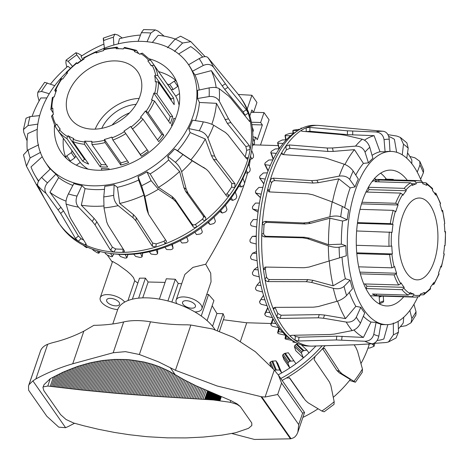 <?xml version="1.0" encoding="UTF-8"?>
<svg xmlns="http://www.w3.org/2000/svg" width="469" height="469" viewBox="0 0 469 469"><rect width="100%" height="100%" fill="white"/><g stroke="black" fill="none" stroke-linecap="round" stroke-linejoin="round"><path stroke-width="0.7" d="M212.146 305.735L216.924 313.503L223.086 313.691L224.305 316.991L219.463 331.225M223.086 313.691L217.364 330.487M206.759 294.438L208.576 294.497L213.905 300.565L207.075 320.632M208.576 294.497L201.242 316.03M159.384 299.116L166.307 278.768L175.312 279.26L178.214 283.417L181.673 283.804M117.684 309.581A13.589 6.443 18.8 0 1 100.219 297.733L112.578 261.432L118.059 264.598L126.911 271.047L130.734 274.406L133.495 277.566L134.703 280.749L137.833 283.124M100.219 297.733A13.589 6.443 18.8 0 1 100.941 296.555A13.589 6.443 18.8 0 1 112.46 295.241A13.589 6.443 18.8 0 1 124.719 302.077M176.813 303.666A13.589 6.443 18.8 0 1 176.139 300.049L184.845 274.471L192.952 267.371L205.703 264.217L210.716 273.169L211.044 281.846L201.869 308.813A13.589 6.443 18.8 0 1 194.875 311.938M176.139 300.049A13.589 6.443 18.8 0 1 193.732 299.386A13.589 6.443 18.8 0 1 201.869 308.813M223.367 319.747L246.424 322.742L271.129 323.499M132.364 299.193L139.522 278.17L145.431 278.135L148.145 282.004L165.07 282.402M148.145 282.004L142.74 297.868M243.991 185.009L243.81 185.536C235.045 210.587 222.341 236.816 205.703 264.217M112.085 125.071A33.973 25.115 145 0 1 129.52 112.882A33.973 25.115 -35 0 0 112.085 125.071M194.969 304.616A6.795 3.219 18.8 0 1 195.432 306.62A6.795 3.219 18.8 0 1 189.828 307.975A6.795 3.219 18.8 0 1 183.039 304.246A6.795 3.219 18.8 0 1 182.57 302.241A6.795 3.219 18.8 0 1 188.175 300.887A6.795 3.219 18.8 0 1 194.969 304.616M119.05 302.294A6.795 3.219 18.8 0 1 119.519 304.305A6.795 3.219 18.8 0 1 113.914 305.659A6.795 3.219 18.8 0 1 107.12 301.93A6.795 3.219 18.8 0 1 106.651 299.926A6.795 3.219 18.8 0 1 112.261 298.565A6.795 3.219 18.8 0 1 119.05 302.294M250.329 159.12L249.209 166.249M247.62 173.02L244.625 183.109M253.606 112.284L264.029 112.601L269.077 119.824L260.483 145.062M249.819 115.978L251.871 109.951L253.571 112.384L256.948 102.477L251.894 95.254L247.21 109.025M251.894 95.254L238.305 94.48M251.871 124.631L262.359 124.947L257.346 139.674L255.64 137.235L254.292 141.198M251.419 122.227L260.653 122.509L262.359 124.947M253.571 112.384L251.062 112.308M264.029 112.601L260.653 122.509M254.046 137.188L255.64 137.235M252.855 136.866L253.84 136.895M145.431 278.135L138.619 298.143M171.865 302.059L178.214 283.417M216.924 313.503L212.568 326.289M195.972 311.903L195.778 312.471M134.703 280.749L127.955 300.559M175.312 279.26L167.925 300.957M368.312 344.047L369.144 344.674A102.852 76.037 145 0 1 368.452 346.773A102.852 76.037 145 0 1 360.966 363.557M298.073 343.66L296.127 344.305A94.591 69.928 145 0 1 294.937 345.342L294.385 346.603L295.704 350.624L303.384 357.859L301.444 353.245L301.901 351.902A107.407 79.402 -35 0 0 303.091 350.859L306.896 350.097L308.96 352.934A108.063 79.888 145 0 1 303.384 357.859A108.063 79.888 145 0 1 295.927 363.709A108.063 79.888 145 0 1 289.783 367.972L287.995 363.411L288.552 362.162A107.407 79.402 -35 0 0 289.86 361.265L293.916 360.831L295.927 363.709L288.329 352.741L284.478 353.468A94.591 69.928 145 0 1 283.17 354.365L282.537 355.508L283.851 359.377L289.783 367.972A108.063 79.888 145 0 1 281.699 372.919A108.063 79.888 145 0 1 278.199 374.842M274.682 370.504A107.407 79.402 -35 0 0 275.514 370.059L279.741 370.006L281.699 372.919L277.648 363.164L275.936 360.831L271.844 361.218A94.591 69.928 145 0 1 270.449 361.951L269.769 362.965L270.982 366.353M315.959 345.946A108.063 79.888 145 0 1 315.614 346.321L315.449 345.964M315.051 345.975L315.614 346.321A108.063 79.888 145 0 1 308.96 352.934M275.936 360.831L279.741 370.006M288.329 352.741L293.916 360.831M301.379 344.903L306.896 350.097M349.563 380.435L355.391 382.235L342.083 373.869L339.632 371.466L324.747 348.655L324.267 348.262L322.033 349.223A110.414 81.629 145 0 1 315.121 356.37L314.124 359.659L329.437 382.012L330.874 385.471L334.174 401.745L334.016 404.354L324.12 411.811L321.845 411.037L307.998 402.707L305.29 400.209L289.69 377.985M367.972 348.162L369.982 347.957L374.01 346.327L373.312 345.002L371.747 343.818M354.148 344.826L356.006 347.728L357.589 351.392L362.437 369.027L362.25 372.28M315.121 356.37A110.414 81.629 145 0 1 286.389 378.02A110.414 81.629 145 0 1 282.127 380.394M289.649 377.932L286.389 378.02M303.519 397.999L289.226 377.627M325.111 345.682A110.414 81.629 145 0 1 322.033 349.223M318.099 408.792A102.852 76.037 145 0 1 302.88 417.41M333.289 397.313A102.852 76.037 145 0 0 350.314 379.497L339.228 372.785L336.771 370.381L322.613 348.69M322.121 345.77A110.414 81.629 145 0 1 280.814 378.518M421.338 180.993A86.636 41.43 91.7 0 0 391.844 151.458L389.991 151.364L389.241 139.199C388.643 134.55 386.679 131.912 383.331 131.285L319.424 125.493A110.414 52.809 91.7 0 0 317.918 125.405A110.414 52.809 91.7 0 0 306.222 127.756A110.414 52.809 91.7 0 0 301.491 130.276A110.414 52.809 91.7 0 0 285.697 146.328A110.414 52.809 91.7 0 0 281.769 152.607A110.414 52.809 91.7 0 0 270.162 180.366A110.414 52.809 91.7 0 0 267.723 189.318A110.414 52.809 91.7 0 0 262.3 223.983A110.414 52.809 91.7 0 0 261.766 234.054A110.414 52.809 91.7 0 0 263.472 269.64A110.414 52.809 91.7 0 0 264.938 279.09A110.414 52.809 91.7 0 0 273.474 309.44A110.414 52.809 91.7 0 0 276.692 316.639A110.414 52.809 91.7 0 0 283.217 327.802A110.414 52.809 91.7 0 0 290.581 336.502A110.414 52.809 91.7 0 0 294.983 340.201A110.414 52.809 91.7 0 0 303.255 344.627A110.414 52.809 91.7 0 0 311.176 346.134A110.414 52.809 91.7 0 0 311.832 346.145A110.414 52.809 91.7 0 0 314.84 345.981M349.352 292.363A86.753 41.489 91.7 0 0 355.842 306.345L360.802 307.289A86.665 41.448 91.7 0 0 362.725 310.226A86.665 41.448 91.7 0 0 364.735 312.911L360.473 323.176C358.533 327.139 355.766 329.607 352.172 330.581L334.526 334.051L329.877 334.497L291.824 335.3L290.458 335.687L290.581 336.502L290.95 335.423M278.785 327.649L272.794 326.395L271.498 325.668A107.407 51.367 -88.3 0 1 270.883 324.8L271.844 323.047L275.901 323.522A108.063 51.684 91.7 0 0 277.326 325.638A108.063 51.684 91.7 0 0 278.785 327.649A108.063 51.684 91.7 0 0 282.649 332.251A108.063 51.684 91.7 0 0 284.226 333.858A108.063 51.684 91.7 0 0 285.832 335.347A108.063 51.684 91.7 0 0 288.611 337.604L291.771 339.937A110.414 52.809 91.7 0 0 308.192 346.04L311.176 346.134M317.918 125.405L314.934 125.311A110.414 52.809 91.7 0 0 298.167 130.4A110.414 52.809 91.7 0 0 259.615 220.295A110.414 52.809 91.7 0 0 280.233 327.708A110.414 52.809 91.7 0 0 291.771 339.937M282.86 154.565L281.769 152.607L281.752 153.938L283.165 154.6L321.388 157.285L326.102 158.17L344.205 164.209C347.91 165.627 350.906 167.908 353.186 171.05L358.322 179.041A86.665 41.448 91.7 0 0 355.033 186.902L350.167 187.893A86.753 41.489 91.7 0 0 349.434 189.98A86.753 41.489 91.7 0 0 344.709 207.708M350.167 187.893L338.806 178.853A102.852 49.192 91.7 0 0 338.079 180.94A102.852 49.192 91.7 0 0 332.462 202.01M338.806 178.853L318.216 182.705L312.987 183.057L274.676 180.606L272.729 181.192L271.522 182.81A106.627 50.992 91.7 0 0 269.47 190.344L269.628 191.938M403.739 296.783A67.946 32.496 -88.3 0 1 387.042 305.958A67.946 32.496 -88.3 0 1 369.525 294.673A67.946 32.496 -88.3 0 1 358.275 217.675A67.946 32.496 -88.3 0 1 391.187 170.13A67.946 32.496 -88.3 0 1 407.297 180.307M380.646 173.196A68.363 32.695 -88.3 0 1 386.415 179.158M391.844 151.458A86.636 41.43 91.7 0 0 355.373 190.226A86.636 41.43 91.7 0 0 351.281 278.826A86.636 41.43 91.7 0 0 386.556 324.636A86.636 41.43 91.7 0 0 417.797 296.959M389.991 151.37A86.665 41.448 91.7 0 0 385.108 151.809L380.019 151.751A86.753 41.489 91.7 0 0 372.069 155.356M301.673 131.132L301.491 130.276L301.286 130.921L302.611 131.32L340.453 134.533L345.043 135.207L362.291 139.229C365.779 140.337 368.271 143.022 369.777 147.284L372.914 158.317A86.665 41.448 91.7 0 0 368.441 162.86L363.405 163.382A86.753 41.489 91.7 0 0 355.766 175.066M293.899 335.259A106.627 50.992 91.7 0 0 295.376 336.414L294.983 340.201L298.606 340.992L336.373 339.955L364.864 341.244C369.496 341.133 372.462 338.835 373.764 334.338L376.085 322.443A86.665 41.448 91.7 0 0 378.454 323.434A86.665 41.448 91.7 0 0 380.851 324.126L378.823 336.121C377.738 340.699 375.499 343.255 372.093 343.795L355.086 344.785L311.492 346.128M285.832 335.347L278.416 333.647A107.407 51.367 -88.3 0 1 277.806 333.066A107.407 51.367 -88.3 0 1 277.736 332.996L278.563 331.741L282.649 332.251M271.487 151.223L275.215 148.943L279.272 148.743A108.063 51.684 91.7 0 0 276.364 153.392L271.258 152.923L270.871 152.22A107.407 51.367 -88.3 0 1 271.487 151.223M273.386 158.874L270.871 152.22M265.307 162.696L268.854 160.017L272.888 159.865A108.063 51.684 91.7 0 0 270.343 165.375L265.214 164.719L264.768 163.869A107.407 51.367 -88.3 0 1 265.307 162.696M268.18 170.675L264.768 163.869M278.398 141.826L282.274 139.991L286.36 139.756A108.063 51.684 91.7 0 0 283.165 143.438L278.07 143.162L277.724 142.617A107.407 51.367 -88.3 0 1 278.398 141.826M279.401 148.55L277.724 142.617M260.483 197.572L255.986 193.187L255.406 192.126A107.407 51.367 -88.3 0 1 255.752 190.678L258.853 187.43L262.851 187.383A108.063 51.684 91.7 0 0 261.204 194.184L255.611 192.999L260.453 197.719M285.879 134.732L289.871 133.395L293.987 133.132A108.063 51.684 91.7 0 0 290.575 135.746L285.474 135.676L285.158 135.301A107.407 51.367 -88.3 0 1 285.879 134.732M286.113 139.774L285.158 135.301M258.067 212.129L253.031 209.168L252.375 208.031A107.407 51.367 -88.3 0 1 252.609 206.501L255.453 203.083L259.439 203.1A108.063 51.684 91.7 0 0 258.313 210.3L252.797 209.074L258.061 212.17M297.979 130.529L292.99 130.441A107.407 51.367 -88.3 0 1 293.746 130.118L300.254 129.145M293.483 133.167L292.99 130.441M251.29 225.794L250.552 224.61A107.407 51.367 -88.3 0 1 250.669 223.033L253.248 219.539L257.229 219.621A108.063 51.684 91.7 0 0 256.649 227.043L251.29 225.794M302.212 128.131L301.034 128.172A107.407 51.367 -88.3 0 1 301.796 128.09L302.429 128.043M301.338 128.565L301.034 128.172M250.804 242.655L249.977 241.453A107.407 51.367 -88.3 0 1 249.977 239.87L252.287 236.382L256.267 236.528A108.063 51.684 91.7 0 0 256.244 243.991L250.804 242.655M257.118 260.735L251.589 259.334L250.669 258.149A107.407 51.367 -88.3 0 1 250.552 256.596L252.598 253.207L256.578 253.412A108.063 51.684 91.7 0 0 257.118 260.735A108.063 51.684 91.7 0 0 258.155 269.863A108.063 51.684 91.7 0 0 259.24 276.862L253.618 275.426L252.615 274.283A107.407 51.367 -88.3 0 1 252.381 272.8L254.169 269.587L258.155 269.863M262.564 291.97L256.848 290.534L255.763 289.455A107.407 51.367 -88.3 0 1 255.417 288.083L256.959 285.129L260.957 285.463A108.063 51.684 91.7 0 0 262.564 291.97A108.063 51.684 91.7 0 0 264.921 299.838A108.063 51.684 91.7 0 0 267.008 305.688L261.198 304.281L260.031 303.302A107.407 51.367 -88.3 0 1 259.586 302.065L260.905 299.451L264.921 299.838M259.609 301.479L263.496 295.271L259.615 301.473M272.46 317.677L266.556 316.335L265.319 315.473A107.407 51.367 -88.3 0 1 264.786 314.406L265.905 312.196L269.939 312.63A108.063 51.684 91.7 0 0 272.46 317.677A108.063 51.684 91.7 0 0 275.901 323.522M264.786 314.406L267.723 307.506M270.883 324.8L272.864 318.428L270.801 324.46M277.736 332.996L278.856 327.743M292.468 340.441L285.897 339.198A107.407 51.367 -88.3 0 1 285.175 338.782L285.908 338.067L289.942 338.589M285.175 338.782L285.586 335.306M295.751 342.499L293.758 342.2A107.407 51.367 -88.3 0 1 293.008 342.024L294.919 342.03M293.008 342.024L292.984 340.799M267.008 305.688A108.063 51.684 91.7 0 0 269.939 312.63M259.24 276.862A108.063 51.684 91.7 0 0 260.957 285.463M256.244 243.991A108.063 51.684 91.7 0 0 256.578 253.412M256.649 227.043A108.063 51.684 91.7 0 0 256.267 236.528M258.313 210.3A108.063 51.684 91.7 0 0 257.229 219.621M261.204 194.184A108.063 51.684 91.7 0 0 259.439 203.1M270.343 165.375A108.063 51.684 91.7 0 0 267.371 172.856A108.063 51.684 91.7 0 0 265.249 179.082A108.063 51.684 91.7 0 0 262.851 187.383M276.364 153.392A108.063 51.684 91.7 0 0 272.888 159.865M283.165 143.438A108.063 51.684 91.7 0 0 279.272 148.743M290.575 135.746A108.063 51.684 91.7 0 0 286.36 139.756M298.167 130.4L294.878 132.539A108.063 51.684 91.7 0 0 293.987 133.132M293.741 341.297L293.694 341.866M286.272 335.74L285.908 338.067M279.372 328.411L278.563 331.741M273.204 319.043L271.844 323.047M267.887 307.91L265.905 312.196M263.502 295.3L260.905 299.451M260.113 281.506L256.959 285.129M257.762 266.832L254.169 269.587M256.479 251.572L252.598 253.207M256.273 236.024L252.287 236.382M265.249 179.082L260.078 178.249L259.574 177.282A107.407 51.367 -88.3 0 1 260.019 175.957L263.355 172.955L267.371 172.856M263.865 183.666L259.638 177.986L263.795 183.93M265.935 267.072L265.302 269.077A106.627 50.992 91.7 0 0 266.539 277.027L264.938 279.09L265.97 280.861L267.852 281.605L306.286 281.67L311.463 282.397L333.289 288.3C337.756 289.279 341.338 288.646 344.041 286.383L350.103 280.151A86.665 41.448 91.7 0 0 352.518 288.746L346.603 295.493C344.017 298.155 340.799 300.096 336.947 301.321L318.258 306.556L313.462 307.183L275.086 307.365L273.609 307.986L273.474 309.44L275.074 307.377A106.627 50.992 91.7 0 0 277.783 313.439L281.124 315.244L319.289 314.605L324.554 315.051L345.501 318.603L355.842 306.345M269.47 190.344L267.723 189.318L268.596 191.651L269.558 191.932L308.027 193.82L312.899 194.793L332.187 201.905L342.335 206.389L348.743 209.96A86.665 41.448 91.7 0 0 347.207 219.773L342.599 221.04L329.912 218.232L310.326 223.414L305.213 223.989L266.697 222.388L264.897 223.127L264.047 225.014A106.627 50.992 91.7 0 0 263.601 233.486L261.766 234.054L261.919 235.086L262.423 236.001L264.135 236.857L302.687 237.818L307.723 238.733L328.329 245.797C332.574 247.145 336.167 247.609 339.099 247.181L345.835 245.721A86.665 41.448 91.7 0 0 346.321 255.798L309.077 267.06L304.117 267.735L265.583 267.066L264.915 267.16L263.472 269.64L265.302 269.077M398.122 321.371L398.48 332.093L396.053 337.967L388.496 341.971L393.409 334.802L393.309 322.994M347.207 219.773L340.705 216.795C337.85 215.769 334.233 215.763 329.859 216.784L308.584 222.394L303.472 222.963L264.956 221.368L263.156 222.101L262.3 223.983L264.047 225.014M413.951 304.264L416.044 311.791L415.903 314.975M400.291 326.723L406.025 325.697L411.026 322.772L411.841 318.515L409.877 310.396M355.033 186.902L349.698 179.387C347.265 176.608 343.771 175.517 339.222 176.121L316.862 180.272L311.627 180.624L273.31 178.167L271.369 178.753L270.162 180.366L271.522 182.81M368.441 162.86L365.034 152.103C363.323 148.052 360.151 146.058 355.52 146.117L332.474 147.981L327.18 148.022L289.215 144.944L285.697 146.328L286.436 149.763A106.627 50.992 91.7 0 0 283.382 154.618M385.108 151.809L384.064 139.668C383.243 135.037 380.529 132.469 375.939 131.953L347.435 130.81L309.903 127.439L306.222 127.756L306.21 131.59A106.627 50.992 91.7 0 0 306.146 131.619M417.252 172.141L419.96 164.994L419.767 161.301L414.907 157.795L409.842 156.458M419.773 161.301L423.659 170.007L423.401 172.698L420.634 179.264M400.35 137.429L406.869 142.869L408.206 148.186L406.775 158.223M402.255 154.829L403.492 144.229L400.35 137.435L396.944 136.086L387.927 134.65M373.723 343.402L386.022 342.528L388.496 341.965M263.601 233.486L264.246 235.432L265.958 236.288L304.51 237.255L309.546 238.17L328.511 244.683L341.373 244.156L345.835 245.721M266.539 277.027L267.565 278.803L269.435 279.547L307.875 279.618L313.052 280.345L333.148 285.803L345.36 278.785L350.103 280.151M398.374 328.869A102.852 49.192 91.7 0 0 403.205 323.041L403.786 317.167M377.123 340.447A102.852 49.192 91.7 0 0 383.841 338.987L387.84 324.612M342.599 221.04A86.753 41.489 91.7 0 0 341.373 244.156M341.995 257.129A86.753 41.489 91.7 0 0 345.36 278.785M363.34 316.27A86.753 41.489 91.7 0 0 371.008 322.062L376.085 322.443M337.551 301.133A102.852 49.192 91.7 0 0 345.501 318.603M329.297 260.999A102.852 49.192 91.7 0 0 333.148 285.803M329.912 218.232A102.852 49.192 91.7 0 0 328.511 244.683M363.405 163.382L354.435 149.652L333.213 151.405L327.919 151.452L289.953 148.368L286.436 149.763M354.435 149.652A102.852 49.192 91.7 0 0 344.944 164.49M380.019 151.751L374.104 135.67L347.423 134.632L309.892 131.261L306.21 131.59M374.104 135.67A102.852 49.192 91.7 0 0 364.489 140.172M396.657 152.296L394.406 139.328A102.852 49.192 91.7 0 0 388.725 136.456M411.817 163.693L411.829 159.999A102.852 49.192 91.7 0 0 407.543 152.83M295.376 336.414L298.999 337.217L336.765 336.179L363.434 337.416L371.008 322.062M353.919 330A102.852 49.192 91.7 0 0 363.434 337.416M277.783 313.439L276.692 316.639L280.04 318.439L318.199 317.8L323.469 318.234L346.21 322.062C350.818 322.525 354.177 320.913 356.305 317.214L360.802 307.289M138.115 41.348L141.351 32.736L143.602 29.559L155.298 29.91M40.627 152.319L30.145 157.912L26.452 166.196L36.441 184.698L54.885 216.379A110.414 81.629 -35 0 0 58.684 222.81A110.414 81.629 -35 0 0 59.194 223.549L60.507 225.425A110.414 81.629 -35 0 0 110.649 253.489L113.082 253.793A108.063 79.888 -35 0 0 118.639 254.315A108.063 79.888 -35 0 0 121.899 254.468A108.063 79.888 -35 0 0 125.2 254.515L126.882 257.833L128.025 254.474M110.649 253.489A110.414 81.629 -35 0 0 119.659 254.18A110.414 81.629 -35 0 0 161.793 247.427A110.414 81.629 -35 0 0 250.628 155.602A110.414 81.629 -35 0 0 241.476 98.871L240.163 96.995A110.414 81.629 -35 0 0 237.326 93.255L207.785 57.464C206.149 56.046 203.276 56.427 199.155 58.607L188.632 64.751A86.665 64.065 -35 0 1 192.472 71.247L203.224 65.496A98.807 73.047 -35 0 0 199.155 58.607M59.194 223.549A110.414 81.629 -35 0 0 78.241 241.224A110.414 81.629 -35 0 0 85.17 244.894A110.414 81.629 -35 0 0 113.949 252.076A110.414 81.629 -35 0 0 118.346 252.304A110.414 81.629 -35 0 0 122.814 252.345L124.432 251.402L124.238 250.681L108.11 225.261L106.709 221.901L104.007 207.902L103.76 196.892L104.792 186.293A86.665 64.065 -35 0 0 114.143 184.792L117.408 187.336A86.753 64.13 -35 0 0 138.66 180.049L137.997 176.614A86.665 64.065 -35 0 0 146.938 171.842L150.139 173.923A86.753 64.13 -35 0 0 168.629 159.988L167.691 156.2A86.665 64.065 -35 0 0 174.673 148.978L177.593 150.713A86.753 64.13 -35 0 0 190.127 132.545L188.743 128.582A86.665 64.065 -35 0 0 192.554 120.158L203.323 121.876C207.626 122.655 211.085 123.781 213.7 125.246L225.419 132.451L228.034 134.896L246.448 158.586L247.116 159.026L248.283 157.801A110.414 81.629 -35 0 0 250.206 149.406L249.408 145.671L230.871 122.515L228.538 118.833L219.24 101.058C217.077 97.622 213.7 96.116 209.121 96.544L197.508 98.531A86.665 64.065 -35 0 0 197.49 90.365L209.104 87.891C213.688 87.082 217.059 87.345 219.216 88.688L228.497 95.881L230.824 98.279L249.361 121.195L250.024 121.647L250.153 120.58A110.414 81.629 -35 0 0 248.207 113.158L246.366 109.781L227.952 87.334L213.6 67.307C210.98 64.218 207.521 63.614 203.224 65.496M195.426 120.615A86.753 64.13 -35 0 0 195.772 119.618A86.753 64.13 -35 0 0 199.436 102.459L197.508 98.531M211.818 124.303A102.852 76.037 -35 0 0 212.17 123.283A102.852 76.037 -35 0 0 216.473 103.332L199.436 102.459M149.441 58.871A67.946 50.23 145 0 1 172.152 73.868A67.946 50.23 145 0 1 165.235 136.338A67.946 50.23 145 0 1 97.751 170.224A67.946 50.23 145 0 1 60.806 151.733A67.946 50.23 145 0 1 54.515 125.252M158.604 71.605A68.363 50.541 145 0 1 176.203 80.803M66.334 72.607A86.636 64.048 -35 0 0 40.985 111.264A86.636 64.048 -35 0 0 45.346 162.221A86.636 64.048 -35 0 0 122.837 181.38A86.636 64.048 -35 0 0 193.081 115.913A86.636 64.048 -35 0 0 187.313 62.946A86.636 64.048 -35 0 0 96.374 51.696M45.346 162.221L47.838 165.991A86.753 64.13 -35 0 0 50.136 169.168M58.807 222.705L44.192 197.936L37.772 185.572C37.074 183.443 38.352 180.694 41.612 177.323L50.423 168.893A86.665 64.065 -35 0 0 55.958 174.11L58.689 177.61A86.753 64.13 -35 0 0 72.847 185.407M85.874 243.663L85.17 244.894L86.355 244.959L86.179 244.167L70.854 218.824L69.418 215.746L66.129 204.044C65.637 201.441 66.387 198.07 68.392 193.92L73.809 183.561A86.665 64.065 -35 0 0 81.964 185.595L85.059 188.644A86.753 64.13 -35 0 0 104.493 189.341M104.411 48.196L103.491 40.615C103.139 37.573 103.209 37.332 103.713 39.888M142.693 253.037L142.072 256.631L141.392 257.241A107.407 79.402 145 0 1 140.096 257.399A107.407 79.402 145 0 1 139.944 257.417L135.617 256.432L133.724 254.151A108.063 79.888 -35 0 0 137.118 253.811A108.063 79.888 -35 0 0 140.536 253.371L142.101 256.819L142.758 253.031M235.608 199.055L232.759 200.41L231.235 197.9A108.063 79.888 -35 0 0 235.28 192.038L236.763 196.364L236.464 197.807A107.407 79.402 145 0 1 235.608 199.055M243.733 185.507L241.336 186.961L239.847 184.399A108.063 79.888 -35 0 0 242.965 178.279L244.554 182.717L244.39 184.206A107.407 79.402 145 0 1 243.733 185.507M225.513 211.853L222.247 213.032L220.688 210.575A108.063 79.888 -35 0 0 225.554 205.117L226.967 209.321L226.539 210.692A107.407 79.402 145 0 1 225.513 211.853M251.665 150.426L253.383 154.67L253.536 156.189A107.407 79.402 145 0 1 253.319 157.502L251.912 158.938L250.469 156.294M213.688 223.584L210.071 224.522L208.465 222.113A108.063 79.888 -35 0 0 214.034 217.188L215.394 221.251L214.866 222.535A107.407 79.402 145 0 1 213.688 223.584M252.844 137.839L254.526 142.459A107.407 79.402 145 0 1 254.538 143.731L253.653 145.05L252.592 143.063M200.433 233.961L196.523 234.6L194.864 232.231A108.063 79.888 -35 0 0 201.002 227.963L202.338 231.874L201.729 233.046A107.407 79.402 145 0 1 200.433 233.961M252.252 127.222L253.078 129.374A107.407 79.402 145 0 1 253.319 130.57L252.943 131.707L252.65 131.144M186.064 242.719L181.937 243.012L180.219 240.673A108.063 79.888 -35 0 0 186.773 237.173L188.122 240.925L187.453 241.975A107.407 79.402 145 0 1 186.064 242.719M166.671 249.555L164.895 247.245A108.063 79.888 -35 0 0 171.701 244.595L173.108 248.248L172.352 244.32L173.09 248.177L172.393 249.086A107.407 79.402 145 0 1 170.945 249.66L166.671 249.555M157.602 249.619L157.613 253.459L156.91 254.221A107.407 79.402 145 0 1 155.444 254.597L151.1 254.063L149.265 251.771A108.063 79.888 -35 0 0 156.165 250.036L157.643 253.594L157.631 249.614M127.926 254.474L126.853 257.622L126.22 258.079A107.407 79.402 145 0 1 124.824 258.044L120.592 256.596L118.639 254.315M110.567 253.483L112.326 256.408L111.769 256.713A107.407 79.402 145 0 1 110.461 256.473L106.404 254.55L104.628 252.539M113.627 253.858L112.361 256.619L113.756 253.876M97.335 250.786L98.853 253.014L98.396 253.172A107.407 79.402 145 0 1 97.206 252.732L93.395 250.358L92.323 249.162M99.909 251.484L98.396 253.172M86.015 246.553L86.765 247.526L86.425 247.55A107.407 79.402 145 0 1 85.381 246.917L83.048 245.076M87.164 247.081L86.425 247.55M242.965 178.279A108.063 79.888 -35 0 0 246.307 170.411A108.063 79.888 -35 0 0 248.423 164.179A108.063 79.888 -35 0 0 250.077 157.994L250.628 155.602M235.28 192.038A108.063 79.888 -35 0 0 239.847 184.399M225.554 205.117A108.063 79.888 -35 0 0 231.235 197.9M214.034 217.188A108.063 79.888 -35 0 0 220.688 210.575M201.002 227.963A108.063 79.888 -35 0 0 208.465 222.113M186.773 237.173A108.063 79.888 -35 0 0 194.864 232.231M171.701 244.595A108.063 79.888 -35 0 0 180.219 240.673M156.165 250.036A108.063 79.888 -35 0 0 164.895 247.245M140.536 253.371A108.063 79.888 -35 0 0 149.265 251.771M125.2 254.515A108.063 79.888 -35 0 0 133.724 254.151M207.955 222.535L210.071 224.522M219.791 211.519L222.247 213.032M249.795 159.179L251.912 158.938M230.115 199.407L232.759 200.41M238.692 186.457L241.336 186.961M252.369 145.372L253.653 145.05M248.423 164.179L250.135 168.699L250.129 170.218A107.407 79.402 145 0 1 249.684 171.543L247.773 173.026L246.307 170.411M245.31 172.95L247.773 173.026M205.117 56.62L190.824 41.635L182.605 43.031L174.503 51.449M167.503 47.744L175.189 39.103L180.6 36.195L190.83 41.63M122.28 38.007L117.877 35.034L114.829 34.173L113.404 37.215L113.838 45.018M72.361 66.188L68.157 61.375L66.035 60.19L65.883 62.799L66.768 67.231M81.958 55.752L78.212 53.507L75.931 52.733L76.781 54.873L81.073 60.589M49.268 93.736L41.46 91.426L37.801 92.258L37.614 95.512L39.091 100.982M37.796 92.258L44.661 82.304L54.756 85.657M85.059 188.644L81.307 205.182L94.093 218.366L96.807 221.761L112.372 247.157L115.72 248.963A106.627 78.827 -35 0 0 123.177 249.191L122.814 252.345A110.414 81.629 -35 0 0 155.843 247.052A110.414 81.629 -35 0 0 165.1 243.88A110.414 81.629 -35 0 0 196.663 227.025A110.414 81.629 -35 0 0 204.719 220.952A110.414 81.629 -35 0 0 229.364 195.456A110.414 81.629 -35 0 0 234.822 187.536L235.022 183.83L216.719 159.894L214.708 156.124L207.925 138.009C206.29 134.38 203.405 131.977 199.278 130.804L188.743 128.582M37.831 124.115L28.011 125.575L23.456 129.532L23.796 132.387L27.079 140.893M23.45 129.532L26.035 118.211L30.075 116.582L39.642 115.614M150.139 173.923L158.475 187.418L172.059 196.482L174.972 199.319L192.214 224.346L193.668 225.02L195.561 224.375A106.627 78.827 -35 0 0 202.344 219.263L204.719 220.952L205.879 219.287L205.709 217.657L187.952 193.005L186.228 189.271L181.614 171.76C180.483 168.142 178.413 165 175.4 162.344L167.691 156.2M174.673 148.978L192.184 160.82L206.454 169.368L208.664 171.572L226.621 196.007L226.92 196.3L229.364 195.456L226.984 193.761A106.627 78.827 -35 0 0 231.58 187.102L231.797 183.391L213.489 159.46L211.478 155.69L205.264 139L190.127 132.545M26.452 166.202L23.456 154.887L28.058 149.963L38.663 144.827M117.408 187.336L119.701 203.47L133.366 214.55L136.245 217.669L152.636 243.036L156.206 243.898A106.627 78.827 -35 0 0 163.998 241.224L165.1 243.88L166.518 241.301L148.573 214.351L144.857 196.488L141.615 185.724L137.997 176.614M146.938 171.842L151.094 180.665L158.399 189.253L173.155 199.12L176.068 201.957L193.31 226.99L194.764 227.664L196.663 227.025L195.561 224.375M55.958 174.11L47.48 182.851C44.485 186.469 44.045 190.009 46.161 193.468L60.63 213.413L75.515 238.516L78.241 241.224L81.108 238.698A106.627 78.827 -35 0 0 83.781 240.198M81.964 185.595L77.033 196.077C75.409 200.322 75.896 204.003 78.475 207.122L92.334 221.462L95.049 224.862L110.608 250.258L113.949 252.076L115.72 248.963M114.143 184.792L113.68 195.303C113.774 199.513 115.274 202.96 118.176 205.633L133.003 217.692L135.875 220.811L152.273 246.178L155.843 247.052L156.206 243.898M245.24 116.101A106.627 78.827 -35 0 0 244.97 115.222L248.207 113.158A110.414 81.629 -35 0 0 240.163 96.995M245.158 156.927A106.627 78.827 -35 0 0 246.659 150.297L250.206 149.406A110.414 81.629 -35 0 0 250.153 120.58L249.08 120.85M231.58 187.102L234.822 187.536A110.414 81.629 -35 0 0 248.283 157.801L245.557 157.432M163.998 241.224L165.545 239.864M202.344 219.263L203.511 217.598L203.341 215.975L185.583 191.323L183.86 187.588L179.633 171.472L168.629 159.988M148.573 214.351L146.932 209.901L144.018 195.133L138.66 180.049M246.659 150.297L245.873 146.562L227.336 123.406L216.473 103.332M244.97 115.222L243.141 111.845L224.727 89.397L211.331 70.643L194.94 74.94L192.472 71.247M103.913 44.092A102.852 76.037 -35 0 0 81.049 56.35L82.732 59.469M202.655 57.066A102.852 76.037 -35 0 0 190.719 46.578L178.677 53.976M199.202 90.001A86.753 64.13 -35 0 0 194.94 74.94M83.922 58.689A86.636 64.048 -35 0 0 77.215 63.356M65.936 157.912A68.363 50.541 145 0 1 63.333 138.226M175.254 39.027A102.852 76.037 -35 0 0 158.205 35.292L152.302 42.462M216.156 87.609A102.852 76.037 -35 0 0 211.331 70.643M177.593 150.713L190.918 159.794L206.454 169.368M225.706 194.758L226.984 193.761M190.918 159.794A102.852 76.037 -35 0 0 205.264 139M158.475 187.418A102.852 76.037 -35 0 0 179.633 171.472M119.701 203.47A102.852 76.037 -35 0 0 144.018 195.133M81.307 205.182A102.852 76.037 -35 0 0 103.743 205.967M58.689 177.61L49.931 192.261L63.485 210.892L78.37 236.001L81.108 238.698M49.931 192.261A102.852 76.037 -35 0 0 66.047 201.137M42.216 156.728L30.995 166.929A102.852 76.037 -35 0 0 35.228 175.787A102.852 76.037 -35 0 0 38.687 180.975M37.256 129.327L27.771 133.577A102.852 76.037 -35 0 0 27.266 150.379M46.841 97.951L40.826 97.968A102.852 76.037 -35 0 0 32.085 116.382M70.297 68.111L67.894 66.264A102.852 76.037 -35 0 0 50.488 84.103M140.477 35.052A102.852 76.037 -35 0 0 119.413 38.751L118.223 43.875M164.15 36.16L158.123 31.171L155.298 29.916L150.836 33.023L147.061 41.735M136.133 104.317A33.973 25.115 -35 0 0 101.767 128.348M139.129 98.42A40.938 30.262 -35 0 0 95.201 129.133M115.667 60.906A40.938 30.262 -35 0 0 75.245 81.026A40.938 30.262 -35 0 0 70.502 118.487A40.938 30.262 -35 0 0 92.434 129.151A40.938 30.262 -35 0 0 132.862 109.031A40.938 30.262 -35 0 0 137.605 71.564A40.938 30.262 -35 0 0 115.667 60.906M171.982 126.044L171.425 125.246L172.105 125.809M176.262 81.166L176.532 81.559L176.262 81.166A1.7 1.143 145.4 0 0 175.388 80.791A1.7 1.143 145.4 0 0 174.21 81.201L169.62 84.385L167.568 84.42M72.109 150.713L71.364 152.624L66.774 155.814A1.7 1.143 145.4 0 0 65.982 156.769A1.7 1.143 145.4 0 0 66.035 157.713A1.7 1.143 145.4 0 0 66.035 157.719L66.627 158.575L66.035 157.713M69.951 161.318A1.7 1.143 -34.6 0 1 70.344 160.978L74.934 157.789L75.673 155.884L80.263 162.444A58.267 43.072 -35 0 0 87.996 169.11M103.907 167.028A58.267 43.072 145 0 1 100.225 166.788L84.49 144.288L84.778 141.093A55.547 41.067 -35 0 0 91.889 141.31L91.947 144.516L107.682 167.011A58.267 43.072 145 0 1 103.907 167.028M72.935 141.579L88.67 164.074A58.267 43.072 145 0 1 82.702 161.154L66.973 138.66L67.413 136.473L68.075 135.729A55.547 41.067 -35 0 0 73.762 138.513L73.205 139.311L72.935 141.579A58.267 43.072 -35 0 0 84.49 144.288M58.66 131.484L55.195 126.53L55.981 124.701L56.849 124.168A55.547 41.067 -35 0 0 58.531 126.859A55.547 41.067 -35 0 0 60.249 129.092L59.446 129.72L58.76 131.695L74.495 154.195A58.267 43.072 145 0 1 72.695 151.856A58.267 43.072 145 0 1 71.112 149.359M53.149 112.877L50.828 109.359L52.37 97.458M55.793 92.135L54.791 90.359L61.222 78.733M66.991 73.563L66.428 72.765L66.891 72.502L67.559 72.906A55.547 41.067 -35 0 0 62.717 79.062L61.961 78.769L61.351 79.214M104.323 49.368L103.684 49.79L103.69 50.605A55.547 41.067 -35 0 0 96.239 52.991L96.098 52.217L96.514 51.871L97.077 52.675M124.924 47.645L123.681 48.114L123.324 48.958A55.547 41.067 -35 0 0 116.218 48.741L116.441 47.891L117.467 47.416L118.37 48.706M68.075 135.729L84.461 159.167A55.547 41.067 -35 0 0 85.757 159.911M82.702 161.154L84.461 159.167M55.195 126.53L51.461 116.089M50.957 109.746L51.871 108.409L52.809 108.169A55.547 41.067 -35 0 0 53.407 114.483L52.475 114.841L51.584 116.376M54.902 90.869L55.7 90.077L56.573 90.165A55.547 41.067 -35 0 0 54.275 96.919L53.36 96.954L52.493 97.945M66.428 72.765L66.891 72.502A56.567 41.817 145 0 1 76.969 63.057L76.81 63.039M83.787 58.191L84.103 59.018A55.547 41.067 -35 0 0 77.455 63.637L76.969 63.057M83.74 58.355A56.567 41.817 145 0 1 96.098 52.217L96.514 51.871M103.913 49.081L117.033 47.135L117.467 47.416M142.447 53.273L140.688 53.577L140.032 54.328A55.547 41.067 -35 0 0 134.339 51.543L134.896 50.746L136.479 50.353L138.736 53.583M124.508 47.363L136.479 50.353M148.655 60.337L150.655 60.231L166.389 82.732A58.267 43.072 145 0 1 168.189 85.071A58.267 43.072 145 0 1 169.954 87.902L154.219 65.402L152.12 65.355L151.258 65.889A55.547 41.067 -35 0 0 149.576 63.192A55.547 41.067 -35 0 0 147.852 60.964L148.655 60.337A56.567 41.817 145 0 0 140.688 53.577M142.224 53.061L150.655 60.231M155.626 75.21L157.83 75.556L173.565 98.056A58.267 43.072 145 0 1 174.192 104.681L158.458 82.181L156.236 81.647L155.298 81.887A55.547 41.067 -35 0 0 154.7 75.568L155.626 75.21A56.567 41.817 145 0 0 152.12 65.355M154.7 75.568L171.085 99.006L173.565 98.056M171.349 100.612A55.547 41.067 -35 0 0 171.085 99.006M154.747 93.102L156.922 93.982L172.656 116.482A58.267 43.072 145 0 1 170.247 123.564L154.512 101.064L151.534 99.885A55.547 41.067 -35 0 0 153.832 93.138L154.747 93.102A56.567 41.817 145 0 0 156.236 81.647M153.832 93.138L170.224 116.576L172.656 116.482M168.705 121.354A55.547 41.067 -35 0 0 170.224 116.576M146.146 111.288L148.063 112.712L163.798 135.213A58.267 43.072 145 0 1 158.721 141.667L142.986 119.167L140.542 117.144A55.547 41.067 -35 0 0 145.39 110.995L146.146 111.288A56.567 41.817 145 0 0 152.407 99.979M145.39 110.995L161.776 134.427L163.798 135.213M157.502 139.926A55.547 41.067 -35 0 0 161.776 134.427M131.138 126.993L148.339 151.393A58.267 43.072 145 0 1 141.362 156.236L123.998 131.039A55.547 41.067 -35 0 0 130.652 126.419L131.138 126.993A56.567 41.817 145 0 0 141.216 117.555M130.652 126.419L148.339 151.393M123.998 131.039L140.389 154.477A55.547 41.067 -35 0 0 147.037 149.857M141.362 156.236L140.389 154.477M112.009 137.839L112.9 140.061L128.635 162.561A58.267 43.072 145 0 1 120.826 165.059L105.091 142.558L104.417 139.445A55.547 41.067 -35 0 0 111.862 137.065L112.009 137.839A56.567 41.817 145 0 0 124.367 131.701M104.417 139.445L120.803 162.884A55.547 41.067 -35 0 0 127.416 160.82M120.826 165.059L120.803 162.884M109.16 169.579L108.861 168.699L109.447 169.538M179.146 105.367A58.267 43.072 -35 0 0 175.723 96.151L171.132 89.585L173.19 89.556L177.774 86.366A1.7 1.143 -34.6 0 1 178.138 86.155M84.778 141.093L101.169 164.531A55.547 41.067 -35 0 0 106.123 164.789M100.225 166.788L101.169 164.531M80.263 162.444L76.324 165.182M175.312 119.05L173.835 118.17A58.267 43.072 145 0 1 172.768 121.711A58.267 43.072 145 0 1 171.425 125.246M179.51 93.519L175.723 96.151M108.861 168.699A58.267 43.072 145 0 1 105.091 168.717A58.267 43.072 145 0 1 101.404 168.471L101.714 170.224M402.531 216.344A40.938 19.581 91.7 0 0 400.561 258.044A40.938 19.581 91.7 0 0 417.082 279.858A40.938 19.581 91.7 0 0 434.13 261.532A40.938 19.581 91.7 0 0 436.1 219.832A40.938 19.581 91.7 0 0 419.579 198.018A40.938 19.581 91.7 0 0 402.531 216.344M385.16 179.633L385.33 179.129L392.788 179.357A1.7 1.255 145 0 1 393.696 179.797A1.7 1.255 145 0 1 393.702 179.803A1.7 1.255 145 0 1 393.755 179.897L393.696 179.797M379.462 296.045L379.187 297.112L379.591 302.581A1.7 1.46 67.2 0 1 379.169 303.824M379.28 303.883L382.78 302.411A1.7 1.46 -112.8 0 0 383.613 300.893L383.261 296.162M419.028 296.666L420.453 295.024L420.417 294.016A55.547 26.569 91.7 0 0 424.252 292.404L424.357 293.383L423.718 294.808L430.431 289.062L430.407 287.116A55.547 26.569 91.7 0 0 433.725 282.59L433.954 284.255L432.33 284.66M423.718 294.808L420.447 294.895M412.163 296.725L376.378 295.628A58.267 27.864 -88.3 0 1 372.427 294.01L408.212 295.101L409.953 293.512L410.105 292.527A55.547 26.569 91.7 0 0 413.875 294.075L413.793 295.083L412.163 296.725A58.267 27.864 91.7 0 0 415.059 297.129L370.317 295.763M363.756 283.915L398.714 284.982L400.731 283.686L401.048 282.877A55.547 26.569 91.7 0 0 404.172 287.35L403.915 288.236L401.992 289.672L366.201 288.576A58.267 27.864 -88.3 0 1 365.386 287.556M358.685 266.832L391.973 267.846L394.622 266.544A55.547 26.569 91.7 0 0 396.633 273.257L396.235 273.884L394.077 274.887L360.344 273.861M356.311 245.305L389.018 246.307L391.803 246.002A55.547 26.569 91.7 0 0 392.389 253.94L389.628 254.626L356.798 253.623M357.507 222.628L390.296 223.631L393.028 224.387A55.547 26.569 91.7 0 0 392.102 232.337L356.639 230.971M362.015 202.256L395.619 203.282L397.73 204.367L398.099 204.988A55.547 26.569 91.7 0 0 395.801 211.742L393.21 210.364L360.016 209.35M413.875 294.075L409.83 293.946M376.496 294.133L376.378 295.628M404.172 287.35L366.893 286.207L366.201 288.576M365.193 283.962A55.547 26.569 91.7 0 0 366.893 286.207M396.633 273.257L359.887 272.131M392.389 253.94L356.733 252.85M393.028 224.387L357.419 223.303M398.099 204.988L361.511 203.874M368.405 187.266L404.172 188.356L406.031 189.875L406.254 190.76A55.547 26.569 91.7 0 0 402.935 195.286L402.654 194.483L400.69 193.099L365.967 192.044M406.254 190.76L368.974 189.617A55.547 26.569 91.7 0 0 367.051 192.073M368.394 187.295L368.974 189.617M412.304 184.493L410.633 182.81L374.842 181.72A58.267 27.864 -88.3 0 1 378.864 180.026L414.655 181.122L416.208 182.851L416.243 183.86A55.547 26.569 91.7 0 0 412.409 185.472L412.304 184.493A56.567 27.055 -88.3 0 0 406.031 189.875M416.243 183.86L412.052 183.731M378.864 180.026L378.934 181.843M422.874 182.605L426.063 182.846L426.708 184.364L426.556 185.349A55.547 26.569 91.7 0 0 422.792 183.801L422.874 182.793L421.514 181.063M434.188 192.777L435.9 193.275L435.613 194.998A55.547 26.569 91.7 0 0 432.488 190.525L432.565 188.509L426.063 182.846M441.675 209.936L442.472 210.827L442.038 211.331A55.547 26.569 91.7 0 0 440.033 204.619L440.538 203.382L435.9 193.275M442.63 210.37L442.472 210.827A56.567 27.055 -88.3 0 1 444.747 223.666L442.63 210.37M444.665 231.481L445.345 231.739L444.858 231.874A55.547 26.569 91.7 0 0 444.272 223.936L444.747 223.666M445.55 231.633L445.345 231.739A56.567 27.055 -88.3 0 1 445.046 245.662L445.55 231.633M433.954 284.255L439.025 274.084L438.562 272.888A55.547 26.569 91.7 0 0 440.86 266.134L441.411 267.066L444.29 253.964L443.633 253.489A55.547 26.569 91.7 0 0 444.565 245.539L445.046 245.662L444.354 245.82M372.157 181.638L372.157 181.638A58.267 27.864 -88.3 0 1 376.179 179.944L374.567 178.232M444.102 253.752A56.567 27.055 -88.3 0 1 441.27 266.632L440.473 267.424M240.321 406.582L236.933 404.296L230.238 402.279L213.207 399.951L154.143 396.235L118.1 393.485A706.971 523.082 145.1 0 1 116.634 393.356A706.971 522.185 145 0 1 115.175 393.233L82.45 390.079L47.785 386.046L43.254 386.907L42.937 387.47L43.857 390.671L60.607 414.631L66.035 419.491L73.627 423.003L83.793 425.782L98.49 429.293L114.665 432.465L129.344 434.728L145.46 436.539A706.971 523.093 -34.9 0 0 146.92 436.668A706.971 522.196 -35 0 0 148.386 436.791L167.357 437.853L186.222 437.911L203.499 437.055L222.007 435.126L235.532 432.764L248.47 428.355L251.789 425.541L251.777 422.968L240.321 406.582L237.074 403.873L230.818 400.579L196.13 385.835L183.69 379.532L169.004 371.108L159.472 366.764L152.519 364.302L144.036 362.021L129.573 359.776A147.788 109.347 -34.9 0 0 128.107 359.659A147.788 109.16 -35 0 0 126.642 359.553L114.753 359.424L102.641 360.491L90.3 362.795L77.725 366.383L63.286 372.069L50.289 378.676L44.01 384.686L42.931 387.464M251.847 425.395L251.777 422.968M28.515 385.934L40.604 350.619C41.817 347.81 44.174 345.7 47.668 344.287A50.963 37.672 145 0 1 54.181 342.282A112.114 82.884 -35 0 0 83.834 331.161L93.87 325.322A136.086 64.517 -161.2 0 0 105.871 324.736A136.086 64.517 -161.2 0 0 123.669 321.945A54.357 25.772 18.8 0 1 136.074 320.591A54.357 25.772 18.8 0 1 150.502 321.798A136.116 64.529 -161.2 0 0 171.326 324.284A136.116 64.529 -161.2 0 0 187.254 324.812A111.739 6.033 -178.7 0 1 190.854 325.029L175.441 370.299L158.54 361.857L139.363 354.505L125.504 351.644L113.181 352.752L72.724 363.792A147.788 109.254 -35 0 0 35.873 378.94L32.889 380.898L29.025 384.639L28.515 385.934L28.615 390.231L46.818 416.261L58.76 427.159L65.613 427.693L68.914 426.192A147.788 109.254 145 0 1 74.553 423.267M190.854 325.029L212.51 328.957L233.621 337.44L255.359 351.721L274.283 370.041L278.821 375.669L304.545 412.456L297.85 432.195L298.718 424.574L302.599 413.177L304.51 412.421M298.718 424.574L277.683 394.493L265.096 397.026L261.708 396.797A262.716 124.555 -161.2 0 0 260.963 396.645L217.1 385.975L175.441 370.299M232.014 433.561L254.497 439.453L290.458 438.82A262.716 124.555 -161.2 0 0 291.014 438.708L293.594 437.776L295.083 436.721L296.666 434.763L297.85 432.195M215.083 329.736A53.044 25.144 -161.2 0 0 214.292 328.558A53.044 25.144 -161.2 0 0 161.283 299.462A53.044 25.144 -161.2 0 0 117.52 310.044L112.783 323.962M278.475 375.194L281.564 383.097L277.683 394.493M270.449 361.951L273.368 368.997M269.769 362.965L271.328 366.729M283.17 354.365L288.552 362.162M282.537 355.508L287.995 363.411M285.216 353.163L290.622 360.995M296.807 343.935L303.801 350.519M296.127 344.305L303.091 350.859M294.937 345.342L301.901 351.902M284.478 353.468L289.86 361.265M271.844 361.218L275.514 370.059M272.63 360.989L276.317 369.871M294.385 346.603L301.444 353.245M334.174 401.745A106.545 78.769 145 0 1 321.845 411.037M362.437 369.027A106.545 78.769 145 0 1 354.083 381.145M373.793 343.396A106.545 78.769 145 0 1 373.312 345.002M339.228 372.785L342.083 373.869M323.592 348.221L324.747 348.66M336.771 370.381L339.632 371.466M346.21 322.062A106.545 50.957 91.7 0 0 349.112 326.553A106.545 50.957 91.7 0 0 352.172 330.581M356.305 317.214A98.807 47.252 91.7 0 0 358.345 320.315A98.807 47.252 91.7 0 0 360.473 323.176M364.864 341.244A106.545 50.957 91.7 0 0 368.452 342.792A106.545 50.957 91.7 0 0 372.093 343.795M373.764 334.338A98.807 47.252 91.7 0 0 376.279 335.376A98.807 47.252 91.7 0 0 378.823 336.121M344.041 286.383A98.807 47.252 91.7 0 0 346.603 295.493M339.099 247.181A98.807 47.252 91.7 0 0 339.615 257.868M393.409 334.802A98.807 47.252 91.7 0 0 398.48 332.093M342.335 206.389A98.807 47.252 91.7 0 0 340.705 216.795M411.841 318.515A98.807 47.252 91.7 0 0 416.044 311.791M353.186 171.05A98.807 47.252 91.7 0 0 349.698 179.387M369.777 147.284A98.807 47.252 91.7 0 0 365.034 152.103M389.241 139.199A98.807 47.252 91.7 0 0 384.064 139.668M423.401 172.698A98.807 47.252 91.7 0 0 419.96 164.994M408.206 148.186A98.807 47.252 91.7 0 0 403.492 144.229M333.289 288.3A106.545 50.957 91.7 0 0 336.947 301.321M328.329 245.797A106.545 50.957 91.7 0 0 329.056 261.069M332.187 201.905A106.545 50.957 91.7 0 0 329.859 216.784M344.205 164.209A106.545 50.957 91.7 0 0 339.222 176.121M362.291 139.229A106.545 50.957 91.7 0 0 355.52 146.117M383.331 131.285A106.545 50.957 91.7 0 0 375.939 131.953M265.97 236.288L264.147 236.857M304.51 237.255L302.687 237.818M269.441 279.547L267.852 281.605M309.546 238.17L307.723 238.733M307.875 279.618L306.286 281.67M313.052 280.345L311.463 282.397M310.326 223.414L308.584 222.394M266.703 222.388L264.962 221.368M305.213 223.989L303.472 222.963M318.216 182.705L316.862 180.272M274.676 180.606L273.321 178.173M312.987 183.057L311.627 180.624M333.213 151.405L332.474 147.981M289.953 148.368L289.215 144.944M327.919 151.452L327.18 148.022M352.717 134.931L352.729 131.109M309.892 131.261L309.903 127.439M347.423 134.632L347.435 130.81M336.765 336.179L336.373 339.955M298.999 337.217L298.606 340.992M342.071 336.279L341.678 340.054M324.554 315.051L323.469 318.234M319.289 314.605L318.199 317.8M281.124 315.244L280.04 318.439M150.836 33.023A98.807 73.047 -35 0 0 146.135 32.76A98.807 73.047 -35 0 0 141.351 32.736M113.404 37.215A98.807 73.047 -35 0 0 108.433 38.798A98.807 73.047 -35 0 0 103.491 40.615M182.605 43.031A98.807 73.047 -35 0 0 175.189 39.103M76.781 54.873A98.807 73.047 -35 0 0 68.157 61.375M209.121 96.544A98.807 73.047 -35 0 0 209.104 87.891M47.31 82.949A98.807 73.047 -35 0 0 41.46 91.426M199.278 130.804A98.807 73.047 -35 0 0 203.323 121.876M30.075 116.582A98.807 73.047 -35 0 0 28.011 125.575M175.4 162.344A98.807 73.047 -35 0 0 182.799 154.694M28.058 149.963A98.807 73.047 -35 0 0 30.145 157.912M141.615 185.724A98.807 73.047 -35 0 0 151.094 180.665M41.612 177.323A98.807 73.047 -35 0 0 47.48 182.851M68.392 193.92A98.807 73.047 -35 0 0 77.033 196.077M103.76 196.892A98.807 73.047 -35 0 0 113.68 195.303M213.6 67.307A106.545 78.769 -35 0 0 207.785 57.464M219.24 101.058A106.545 78.769 -35 0 0 219.216 88.688M207.925 138.009A106.545 78.769 -35 0 0 213.7 125.246M181.614 171.76A106.545 78.769 -35 0 0 192.184 160.82M144.857 196.488A106.545 78.769 -35 0 0 158.399 189.253M37.772 185.572A106.545 78.769 -35 0 0 46.161 193.468M66.129 204.044A106.545 78.769 -35 0 0 78.475 207.122M104.007 207.902A106.545 78.769 -35 0 0 118.176 205.633M203.335 215.969L205.703 217.651M146.932 209.901L148.028 212.539M185.583 191.323L187.952 193.005M231.797 183.391L235.022 183.83M183.86 187.588L186.228 189.271M213.489 159.46L216.719 159.894M245.873 146.562L249.408 145.671M211.478 155.69L214.708 156.124M227.336 123.406L230.871 122.515M243.141 111.845L246.366 109.781M225.009 119.718L228.538 118.833M224.727 89.397L227.952 87.334M222.113 85.897L225.337 83.84M203.476 167.292L205.844 168.975M172.059 196.482L173.155 199.12M192.214 224.346L193.31 226.99M174.972 199.319L176.068 201.957M133.366 214.55L133.003 217.692M152.636 243.036L152.273 246.178M136.245 217.669L135.875 220.811M94.093 218.366L92.334 221.462M112.372 247.157L110.608 250.258M96.807 221.761L95.049 224.862M61.029 207.275L58.174 209.795M78.37 236.001L75.515 238.516M63.485 210.892L60.63 213.413M37.549 184.211L36.441 184.698M39.074 188.233L38.587 188.444M75.673 155.884A58.267 43.072 145 0 1 73.873 153.545L72.695 151.856M58.76 131.695A58.267 43.072 -35 0 0 66.973 138.66M157.83 75.556A58.267 43.072 -35 0 0 154.219 65.402M156.922 93.982A58.267 43.072 -35 0 0 158.458 82.181M148.063 112.712A58.267 43.072 -35 0 0 154.512 101.064M132.604 128.893A58.267 43.072 -35 0 0 142.986 119.167M112.9 140.061A58.267 43.072 -35 0 0 125.628 133.735M91.947 144.516A58.267 43.072 -35 0 0 105.091 142.558M168.189 85.071L169.368 86.759A58.267 43.072 145 0 1 171.132 89.585M104.423 140.26A56.567 41.817 145 0 1 91.666 142.16M123.681 48.114A56.567 41.817 145 0 1 134.896 50.746M103.684 49.79A56.567 41.817 145 0 1 116.441 47.891M55.7 90.077A56.567 41.817 145 0 1 61.961 78.769M51.871 108.409A56.567 41.817 145 0 1 53.36 96.954M55.981 124.701A56.567 41.817 145 0 1 52.475 114.841M67.413 136.473A56.567 41.817 145 0 1 59.446 129.72M84.426 141.943A56.567 41.817 145 0 1 73.205 139.311M71.364 152.624A59.962 44.332 -35 0 0 74.934 157.789M70.344 160.978L66.774 155.814M173.19 89.556A59.962 44.332 -35 0 0 169.62 84.385M174.21 81.201L177.774 86.366M401.992 289.672A58.267 27.864 91.7 0 0 408.212 295.101M394.077 274.887A58.267 27.864 91.7 0 0 398.714 284.982M389.628 254.626A58.267 27.864 91.7 0 0 391.973 267.846M389.323 231.967A58.267 27.864 91.7 0 0 389.018 246.307M393.21 210.364A58.267 27.864 91.7 0 0 390.296 223.631M400.69 193.099A58.267 27.864 91.7 0 0 395.619 203.282M410.633 182.81A58.267 27.864 91.7 0 0 404.172 188.356M421.795 181.098L418.618 180.653A58.267 27.864 91.7 0 0 414.655 181.122M435.93 194.189A56.567 27.055 -88.3 0 1 440.432 203.992M426.708 184.364A56.567 27.055 -88.3 0 1 432.746 189.64M416.208 182.851A56.567 27.055 -88.3 0 1 422.874 182.793M397.73 204.367A56.567 27.055 -88.3 0 1 402.654 194.483M392.565 224.123A56.567 27.055 -88.3 0 1 395.39 211.238M391.316 246.131A56.567 27.055 -88.3 0 1 391.621 232.214M394.189 267.049A56.567 27.055 -88.3 0 1 391.914 254.21M400.731 283.686A56.567 27.055 -88.3 0 1 396.235 273.884M409.953 293.512A56.567 27.055 -88.3 0 1 403.915 288.236M420.453 295.024A56.567 27.055 -88.3 0 1 413.793 295.083M430.63 288.001A56.567 27.055 -88.3 0 1 424.357 293.383M438.931 273.509A56.567 27.055 -88.3 0 1 434.013 283.393M379.187 297.112A59.962 28.679 91.7 0 0 381.872 296.115M383.613 300.893L379.591 302.581M230.818 400.579L230.238 402.279M123.669 321.945L113.181 352.752M65.613 427.693L32.889 380.898M175.084 374.549L170.241 367.62M274.283 370.041L265.096 397.026M40.604 350.619L29.025 384.639M150.502 321.798L139.363 354.505M47.668 344.287L35.873 378.94M83.834 331.161L72.724 363.792M302.599 413.177L281.564 383.097M291.014 438.708L261.708 396.797M290.458 438.82L260.963 396.645M221.333 396.645L219.914 400.802M220.717 396.381L219.246 400.708M220.108 396.117L218.577 400.614M219.492 395.854L217.903 400.52M218.882 395.59L217.235 400.432M218.267 395.332L216.561 400.344M217.657 395.068L215.887 400.262M217.047 394.81L215.218 400.18M216.438 394.552L214.544 400.104M215.828 394.294L213.876 400.028M215.218 394.036L213.207 399.951M214.614 393.778L212.539 399.881M214.011 393.526L211.871 399.817M213.413 393.274L211.208 399.746M212.809 393.022L210.54 399.688M212.217 392.776L209.883 399.629M211.619 392.524L209.221 399.57M211.027 392.277L208.564 399.518M210.44 392.037L207.914 399.465M209.86 391.791L207.263 399.418M209.274 391.551L206.612 399.371M208.699 391.316L205.973 399.33M208.125 391.082L205.328 399.289M207.556 390.847L204.695 399.254M206.108 390.249L203.071 399.166M204.672 389.639L201.453 399.078M203.229 389.024L199.841 398.99M201.799 388.402L198.229 398.902M200.374 387.775L196.617 398.814M198.956 387.136L195.01 398.726M197.537 386.485L193.404 398.632M196.13 385.835L191.803 398.544M194.723 385.166L190.203 398.457M193.328 384.492L188.602 398.363M191.932 383.812L187.008 398.275M190.543 383.12L185.419 398.181M189.159 382.423L183.83 398.087M187.788 381.713L182.242 397.999M186.416 380.992L180.659 397.905M185.05 380.265L179.076 397.812M183.69 379.532L177.499 397.718M182.335 378.782L175.922 397.624M180.987 378.026L174.351 397.53M179.645 377.258L172.78 397.431M178.308 376.484L171.208 397.337M176.977 375.692L169.643 397.237M175.658 374.895L168.084 397.143M174.333 374.092L166.524 397.044M173.014 373.312L164.965 396.944M171.683 372.556L163.411 396.844M170.347 371.817L161.858 396.745M169.004 371.108L160.31 396.645M167.656 370.422L158.762 396.54M166.307 369.754L157.221 396.44M164.947 369.115L155.679 396.334M163.587 368.493L154.143 396.235M162.221 367.895L152.607 396.129M160.849 367.321L151.077 396.024M159.472 366.764L149.547 395.918M158.088 366.23L148.022 395.807M156.705 365.714L146.498 395.701M155.315 365.228L144.974 395.59M153.92 364.753L143.455 395.484M152.519 364.302L141.943 395.373M151.118 363.874L140.43 395.261M149.705 363.463L138.924 395.15M148.298 363.07L137.417 395.033M146.879 362.701L135.91 394.921M145.46 362.355L134.41 394.804M144.036 362.021L132.915 394.693M142.605 361.71L131.42 394.576M141.175 361.417L129.925 394.458M139.739 361.148L128.442 394.335M138.296 360.896L126.952 394.218M136.854 360.661L125.469 394.101M135.406 360.444L123.992 393.978M133.952 360.251L122.515 393.854M132.498 360.075L121.037 393.731M131.039 359.916L119.572 393.608M129.573 359.776L118.1 393.485M128.107 359.659L116.634 393.356M126.642 359.553L115.175 393.233M125.164 359.471L113.715 393.104M123.687 359.412L112.261 392.975M122.21 359.365L110.807 392.846M120.721 359.342L109.359 392.717M119.237 359.33L107.917 392.582M117.742 359.342L106.475 392.453M116.248 359.371L105.033 392.319M114.753 359.424L103.596 392.19M113.252 359.489L102.166 392.055M111.745 359.576L100.735 391.914M110.238 359.682L99.311 391.779M108.726 359.805L97.886 391.644M107.208 359.952L96.467 391.504M105.689 360.11L95.049 391.369M104.171 360.292L93.636 391.228M102.641 360.491L92.229 391.087M101.111 360.714L90.822 390.947M99.58 360.948L89.415 390.8M98.039 361.206L88.014 390.659M96.503 361.488L86.618 390.513M94.955 361.781L85.223 390.366M93.407 362.097L83.834 390.226M91.86 362.437L82.45 390.079M90.3 362.795L81.061 389.927M88.741 363.17L79.683 389.78M87.181 363.569L78.305 389.633M85.616 363.985L76.934 389.481M84.045 364.419L75.562 389.334M82.474 364.882L74.196 389.182M80.891 365.357L72.836 389.03M79.314 365.861L71.476 388.877M77.725 366.383L70.121 388.725M76.142 366.922L68.773 388.572M74.548 367.491L67.425 388.414M72.953 368.077L66.076 388.262M71.352 368.687L64.74 388.103M69.746 369.314L63.403 387.951M68.14 369.971L62.072 387.793M66.528 370.645L60.741 387.634M64.91 371.348L59.416 387.476M63.286 372.069L58.097 387.318M61.662 372.82L56.778 387.16M60.032 373.588L55.471 387.001M58.396 374.385L54.158 386.837M56.761 375.212L52.856 386.679M55.119 376.056L51.555 386.515M53.472 376.929L50.259 386.356M50.289 378.676L47.785 386.046M240.445 341.262L246.747 322.754M107.313 255.019L112.326 262.183M278.269 145.607L253.835 144.862M362.261 372.286L355.396 382.241M374.854 343.326L374.022 346.327M292.849 130.558L293.043 133.19M264.745 164.426L268.045 171.038M270.795 152.648L273.169 159.302M277.613 142.928L279.049 148.755M285.023 135.506L285.691 139.797M300.893 128.195L300.887 128.799M292.867 341.977L292.961 340.781M285.041 338.641L285.562 335.3M277.625 332.756L278.838 327.72M264.739 313.949L267.723 307.5M415.909 314.98L411.026 322.772M386.556 324.636L380.775 324.577M114.823 34.167L103.286 38.124M86.841 247.702L87.328 247.151M98.9 253.207L100.067 251.525M66.035 60.19L75.931 52.733M187.313 62.946L188.644 64.745M35.228 175.787L38.493 181.327M60.149 129.174L58.531 126.859M151.399 65.801L149.576 63.192M83.505 57.845L96.145 51.567M66.276 72.314L76.582 62.658M418.618 180.653L375.001 179.322M419.403 296.619L415.059 297.129"/></g></svg>
